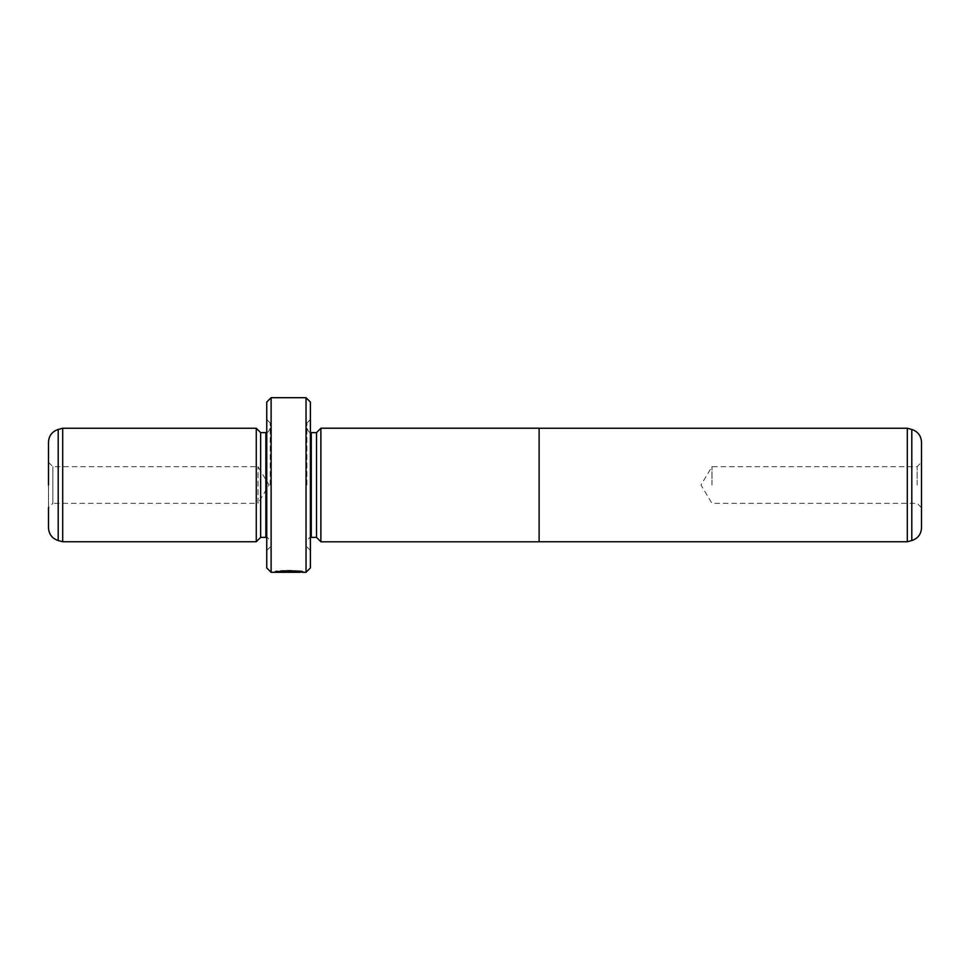 <?xml version="1.0" encoding="UTF-8"?>
<svg xmlns="http://www.w3.org/2000/svg" width="970" height="970" viewBox="0 0 970 970"><rect width="100%" height="100%" fill="white"/><g stroke="black" fill="none" stroke-linecap="round" stroke-linejoin="round"><path stroke-width="0.73" stroke-dasharray="4.85 3.64" d="M907.302 541.745L907.302 428.255M539.126 541.793L539.126 428.207M921.5 527.886L921.5 442.114M917.135 485L917.135 466.667L917.135 485M711.98 485L711.98 466.667L711.98 485M320.876 541.793L320.876 428.207M282.052 570.978L280.051 570.76C288.49 569.463 303.561 571.281 302.967 571.427C303.865 570.324 275.819 569.948 274.971 571.415L278.523 571.33C282.343 570.202 300.858 570.99 300.166 571.427L282.052 570.978L282.052 571.863L300.166 572.3M302.967 572.3L302.967 571.427L282.052 571.863M278.523 571.779L294.553 571.257L274.971 571.415L274.971 572.288L290.345 572.288L274.971 572.288L274.971 571.415L294.553 571.415L294.553 572.191L294.553 571.318L278.523 571.318L278.523 572.203M291.74 571.257L291.74 572.13M290.345 571.148L290.345 572.021M294.553 571.257L294.553 572.13M48.5 462.302L52.865 466.667L258.02 466.667L269.042 485L258.02 503.333L258.02 466.667L258.02 503.333L52.865 503.333L52.865 466.667L52.865 503.333L48.5 507.698L48.5 462.302L48.5 527.886M310.4 567.935L310.4 402.065M306.908 485L306.908 423.017L306.908 485M316.511 432.62L316.511 537.38M256.274 428.255L256.274 541.745M62.698 428.255L62.698 541.745M260.639 432.62L260.639 537.38M270.242 485L270.242 423.017L270.242 485M266.75 402.065L266.75 567.935M306.035 397.7L306.035 572.3M271.115 572.3L271.115 397.7M48.5 442.114L48.5 485M280.063 571.16L280.063 572.033M278.075 570.978L278.075 571.863M290.345 570.881L290.345 571.754M280.051 570.76L280.051 571.633M539.126 485L539.126 428.255L539.126 485M911.8 429.455L911.8 540.545M290.345 571.415L290.345 572.288M306.908 428.255C308.63 431.977 310.085 433.432 311.273 432.62L311.273 537.38C310.085 536.568 308.63 538.023 306.908 541.745M58.2 540.545L58.2 429.455M270.242 428.255C268.46 432.014 267.005 433.469 265.877 432.62L265.877 537.38C267.005 536.531 268.46 537.986 270.242 541.745M290.345 571.33L290.345 572.203M921.5 507.698L917.135 503.333L711.98 503.333L700.958 485L711.98 466.667L917.135 466.667L921.5 462.302M306.908 423.017L310.4 419.525M270.242 423.017L266.75 419.525M270.242 546.983L266.75 550.475M306.908 546.983L310.4 550.475"/><path stroke-width="1.45" d="M907.302 541.745L911.8 540.545L911.8 429.455L907.302 428.255L907.302 541.745L539.126 541.745M911.8 429.455C917.875 431.492 921.112 435.712 921.5 442.114L921.5 527.886C921.112 534.288 917.875 538.508 911.8 540.545M320.876 485L320.876 541.793L539.126 541.793L539.126 428.207L320.876 428.207L320.876 485M300.166 571.876L300.166 572.3C300.845 571.863 282.367 571.087 278.523 572.191L274.971 572.288C275.795 570.833 303.865 571.209 302.967 572.3L300.166 571.9M316.511 432.62L311.273 432.62L311.273 537.38L316.511 537.38L316.511 432.62L320.876 428.255M256.274 541.745L256.274 428.255L62.698 428.255L62.698 541.745L256.274 541.745L260.639 537.38L260.639 432.62L256.274 428.255M48.5 485L48.5 442.114C48.888 435.712 52.125 431.492 58.2 429.455L58.2 540.545C52.125 538.508 48.888 534.288 48.5 527.886L48.5 507.698M306.035 397.7L310.4 402.065L310.4 567.935L306.035 572.3L306.035 397.7L271.115 397.7L271.115 572.3L266.75 567.935L266.75 402.065L271.115 397.7M260.639 537.38L265.877 537.38L265.877 432.62L266.75 432.535M311.273 432.62L310.4 432.535M316.511 537.38L320.876 541.745M58.2 540.545L62.698 541.745M306.035 572.3L302.967 572.3M300.166 572.3L271.115 572.3M265.877 537.38L266.75 537.465M265.877 432.62L260.639 432.62M58.2 429.455L62.698 428.255M311.273 537.38L310.4 537.465M907.302 428.255L539.126 428.255"/></g></svg>
